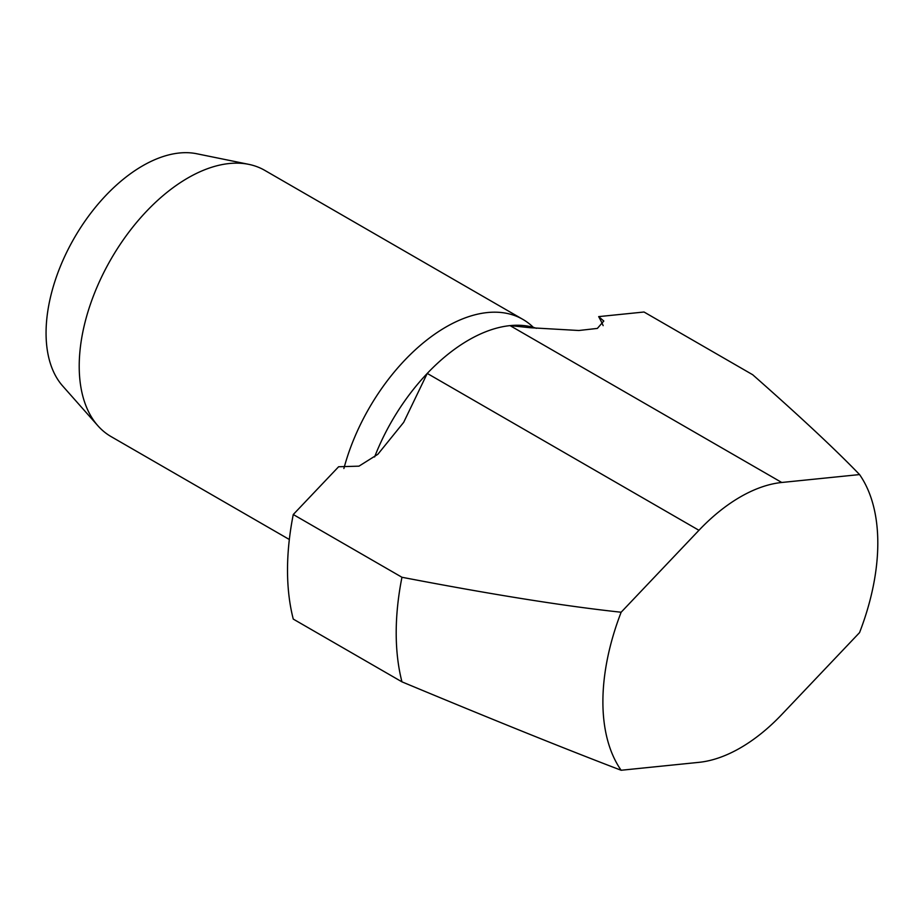 <?xml version="1.0" encoding="UTF-8"?>
<svg xmlns="http://www.w3.org/2000/svg" width="924" height="924" viewBox="0 0 924 924"><rect width="100%" height="100%" fill="white"/><g stroke="black" fill="none" stroke-linecap="round" stroke-linejoin="round"><path stroke-width="1.39" d="M533.333 327.362A153.696 88.739 120 0 0 522.857 319.381A153.696 88.739 120 0 0 446.003 326.992A153.696 88.739 120 0 0 404.608 360.348A153.696 88.739 120 0 0 343.89 468.503M522.857 319.381L264.738 170.351A153.696 88.739 120 0 0 248.787 164.357L196.708 153.742A136.533 78.829 120 0 0 142.608 165.835A136.533 78.829 120 0 0 57.334 274.278A136.533 78.829 120 0 0 62.647 385.955L97.875 425.745A153.696 88.739 120 0 0 111.042 436.567L289.339 539.5M248.787 164.357A153.696 88.739 120 0 0 187.895 177.962A153.696 88.739 120 0 0 146.489 211.33A153.696 88.739 120 0 0 97.875 425.745M293.266 514.518A256.156 147.898 120 0 0 293.266 619.092L401.952 681.843C492.169 719.461 565.234 748.925 621.136 770.258L698.948 762.346A153.696 88.739 120 0 0 740.343 747.909A153.696 88.739 120 0 0 781.75 714.541L859.563 632.605A194.387 112.231 120 0 0 859.563 474.578L781.75 482.478A153.696 88.739 120 0 0 740.343 496.927A153.696 88.739 120 0 0 698.948 530.295L621.136 612.231C565.234 606.248 492.169 594.594 401.952 577.269L293.266 514.518L338.623 466.747L358.974 466.158L377.858 454.285L403.673 422.36L427.246 373.423A153.696 88.739 120 0 0 374.601 456.964M536.394 328.309A153.696 88.739 120 0 0 510.048 325.618A153.696 88.739 120 0 0 468.653 340.055A153.696 88.739 120 0 0 427.246 373.423L698.948 530.295M781.75 482.478L510.048 325.618L530.191 327.72L578.84 330.503L597.366 328.413L603.799 321.044L598.671 316.62L644.028 312.012L752.714 374.751C800.299 416.701 835.908 449.976 859.563 474.578M401.952 577.269A256.156 147.898 120 0 0 401.952 681.843M621.136 612.231A194.387 112.231 120 0 0 621.136 770.258M603.153 325.641A204.932 118.318 120 0 0 598.671 316.62"/></g></svg>
